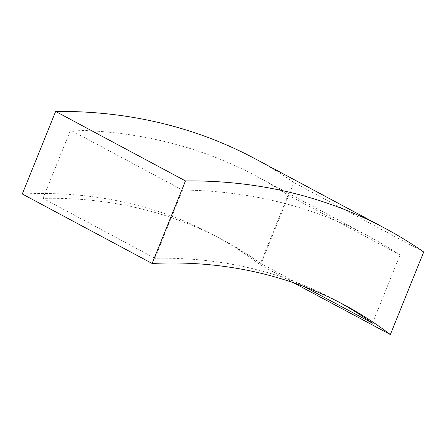 <?xml version="1.0" encoding="UTF-8"?>
<svg xmlns="http://www.w3.org/2000/svg" width="446" height="446" viewBox="0 0 446 446"><rect width="100%" height="100%" fill="white"/><g stroke="black" fill="none" stroke-linecap="round" stroke-linejoin="round"><path stroke-width="0.33" stroke-dasharray="2.23 1.67" d="M255.196 158.815A736.597 535.334 -61.8 0 1 293.892 182.525L260.536 265.08A649.828 472.275 118.2 0 0 214.247 235.321A649.828 472.275 118.2 0 0 22.3 193.999M293.624 282.792L260.536 265.08M260.514 263.268A649.828 472.275 118.2 0 0 223.173 240.093A649.828 472.275 118.2 0 0 42.994 198.364L154.963 258.29L182.52 190.074L70.557 130.148A721.868 524.63 -61.8 0 1 257.164 176.583A721.868 524.63 -61.8 0 1 288.071 195.053L260.514 263.268L304.066 286.577M339.579 302.444A649.828 472.275 118.2 0 0 335.136 300.024A649.828 472.275 118.2 0 0 154.963 258.29M423.7 252.001L293.892 182.525M42.994 198.364L70.557 130.148M372.477 323.194L400.04 254.978A721.868 524.63 118.2 0 0 369.132 236.508A721.868 524.63 118.2 0 0 182.52 190.074M400.04 254.978L288.071 195.053M214.247 235.321L223.173 240.093M344.061 304.796L335.136 300.024M369.132 236.508L257.164 176.583"/><path stroke-width="0.67" d="M293.624 282.792L390.345 334.561A649.828 472.275 -61.8 0 0 344.061 304.796A649.828 472.275 -61.8 0 0 152.108 263.475L22.3 193.999L55.655 111.439A736.597 535.334 -61.8 0 1 255.196 158.815L385.004 228.296A736.597 535.334 118.2 0 0 185.464 180.92L55.655 111.439M304.066 286.577L372.477 323.194A649.828 472.275 118.2 0 0 339.579 302.444M390.345 334.561L423.7 252.001A736.597 535.334 118.2 0 0 385.004 228.296M152.108 263.475L185.464 180.92"/></g></svg>
